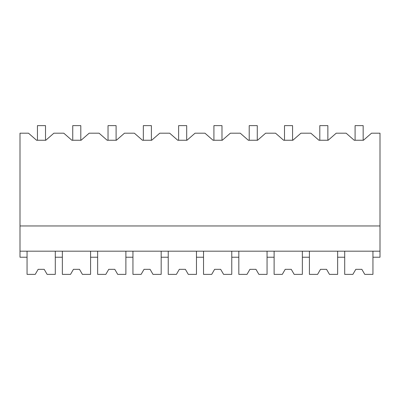 <?xml version="1.0" encoding="UTF-8"?>
<svg xmlns="http://www.w3.org/2000/svg" width="400" height="400" viewBox="0 0 400 400"><rect width="100%" height="100%" fill="white"/><g stroke="black" fill="none" stroke-linecap="round" stroke-linejoin="round"><path stroke-width="0.6" d="M380 251.175L380 257.225L372.94 257.225L372.94 251.175L372.94 274.37L364.76 274.37L361.85 269.33L355.8 269.33L352.885 274.37L344.705 274.37L344.705 251.175L344.705 257.225L337.645 257.225L337.645 251.175L337.645 274.37L329.465 274.37L326.555 269.33L320.505 269.33L317.595 274.37L309.41 274.37L309.41 251.175L309.41 257.225L302.355 257.225L302.355 251.175L302.355 274.37L294.17 274.37L291.26 269.33L285.21 269.33L282.3 274.37L274.12 274.37L274.12 251.175L274.12 257.225L267.06 257.225L267.06 251.175L267.06 274.37L258.875 274.37L255.965 269.33L249.915 269.33L247.005 274.37L238.825 274.37L238.825 251.175L238.825 257.225L231.765 257.225L231.765 251.175L231.765 274.37L223.585 274.37L220.67 269.33L214.62 269.33L211.71 274.37L203.53 274.37L203.53 251.175L203.53 257.225L196.47 257.225L196.47 251.175L196.47 274.37L188.29 274.37L185.38 269.33L179.33 269.33L176.415 274.37L168.235 274.37L168.235 251.175L168.235 257.225L161.175 257.225L161.175 251.175L161.175 274.37L152.995 274.37L150.085 269.33L144.035 269.33L141.125 274.37L132.94 274.37L132.94 251.175L132.94 257.225L125.88 257.225L125.88 251.175L125.88 274.37L117.7 274.37L114.79 269.33L108.74 269.33L105.83 274.37L97.645 274.37L97.645 251.175L97.645 257.225L90.59 257.225L90.59 251.175L90.59 274.37L82.405 274.37L79.495 269.33L73.445 269.33L70.535 274.37L62.355 274.37L62.355 251.175L62.355 257.225L55.295 257.225L55.295 251.175L55.295 274.37L47.115 274.37L44.2 269.33L38.15 269.33L35.24 274.37L27.06 274.37L27.06 251.175L27.06 257.225L20 257.225L20 133.195L28.495 133.195L36.56 140.25L45.81 140.25L53.875 133.195L63.79 133.195L71.855 140.25L81.105 140.25L89.17 133.195L99.085 133.195L107.15 140.25L116.395 140.25L124.465 133.195L134.375 133.195L142.445 140.25L151.69 140.25L159.76 133.195L169.67 133.195L177.74 140.25L186.985 140.25L195.05 133.195L204.965 133.195L213.035 140.25L222.28 140.25L230.345 133.195L240.26 133.195L248.325 140.25L257.575 140.25L265.64 133.195L275.555 133.195L283.62 140.25L292.865 140.25L300.935 133.195L310.85 133.195L318.915 140.25L328.16 140.25L336.23 133.195L346.14 133.195L354.21 140.25L363.455 140.25L371.525 133.195L380 133.195L380 251.175L20 251.175M20 225.965L380 225.965M45.81 140.25L36.56 140.25M363.455 140.25L354.21 140.25M81.105 140.25L71.855 140.25M116.395 140.25L107.15 140.25M151.69 140.25L142.445 140.25M186.985 140.25L177.74 140.25M222.28 140.25L213.035 140.25M257.575 140.25L248.325 140.25M292.865 140.25L283.62 140.25M328.16 140.25L318.915 140.25M37.445 140.25L37.445 125.63L45.515 125.63L45.515 140.25M72.74 140.25L72.74 125.63L80.805 125.63L80.805 140.25M108.035 140.25L108.035 125.63L116.1 125.63L116.1 140.25M143.33 140.25L143.33 125.63L151.395 125.63L151.395 140.25M178.62 140.25L178.62 125.63L186.69 125.63L186.69 140.25M213.915 140.25L213.915 125.63L221.985 125.63L221.985 140.25M249.21 140.25L249.21 125.63L257.275 125.63L257.275 140.25M284.505 140.25L284.505 125.63L292.57 125.63L292.57 140.25M319.8 140.25L319.8 125.63L327.865 125.63L327.865 140.25M355.09 140.25L355.09 125.63L363.16 125.63L363.16 140.25"/></g></svg>
